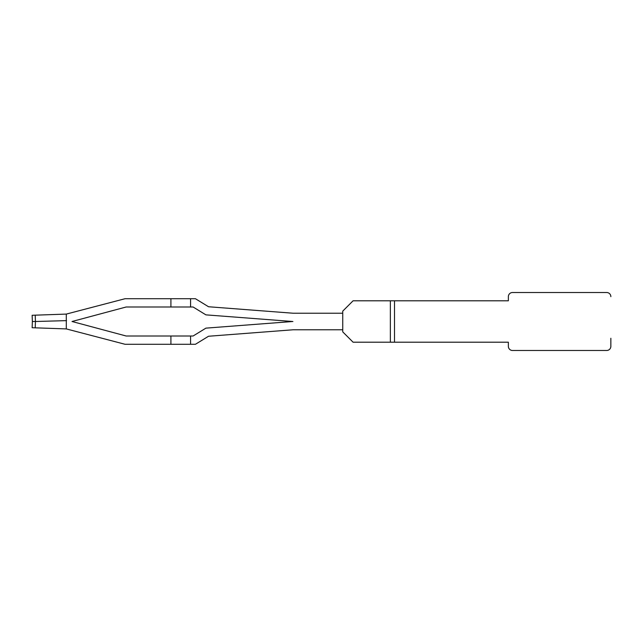 <?xml version="1.0" encoding="UTF-8"?>
<svg xmlns="http://www.w3.org/2000/svg" width="643" height="643" viewBox="0 0 643 643"><rect width="100%" height="100%" fill="white"/><g stroke="black" fill="none" stroke-linecap="round" stroke-linejoin="round"><path stroke-width="0.96" d="M342.743 329.779L342.743 313.221M292.903 321.508A18.631 18.631 0 0 0 292.123 321.548L292.903 321.508A18.631 18.631 0 0 1 292.026 321.444L205.913 314.861L199.065 310.657A24.844 24.844 0 0 0 198.936 310.585L193.093 306.992L190.577 306.992L190.577 298.714L195.432 298.714L208.541 306.751L292.653 313.189A10.352 10.352 0 0 0 293.449 313.221L342.735 313.221L342.735 311.148L353.087 300.795L394.497 300.795L394.497 342.205L508.364 342.205L508.364 346.344A4.139 4.139 0 0 0 512.511 350.483L606.711 350.483A4.139 4.139 0 0 0 610.85 346.344L610.85 338.282M292.123 321.548L205.913 328.139L199.065 332.343A24.844 24.844 0 0 1 198.936 332.415L193.093 336.008L126.165 336.008L72.024 321.5L126.165 306.992L170.909 306.992L170.909 298.714L125.072 298.714L66.293 314.089L66.293 328.911L125.072 344.286L170.909 344.286L170.909 336.008M390.357 300.795L390.357 342.205L353.087 342.205L342.735 331.852L342.735 329.779L293.144 329.779L208.541 336.249L195.432 344.286L170.909 344.286M190.577 344.286L190.577 336.008M190.577 298.714L170.909 298.714M190.577 306.992L170.909 306.992M32.15 327.721L32.367 321.5L32.15 327.721L66.293 328.911M35.22 327.826L35.437 321.5L32.367 321.5L32.15 315.279L66.293 314.089M35.22 315.174L35.437 321.5L66.526 320.632M193.093 336.008L191.276 336.008M191.276 306.992L193.093 306.992L191.276 306.992L193.093 306.992L191.276 306.992L193.093 306.992L198.936 310.585M32.367 321.5L32.15 315.279M610.85 296.656A4.139 4.139 0 0 0 606.711 292.517L512.511 292.517A4.139 4.139 0 0 0 508.364 296.656L508.364 300.795L394.497 300.795M390.357 342.205L394.497 342.205"/></g></svg>
